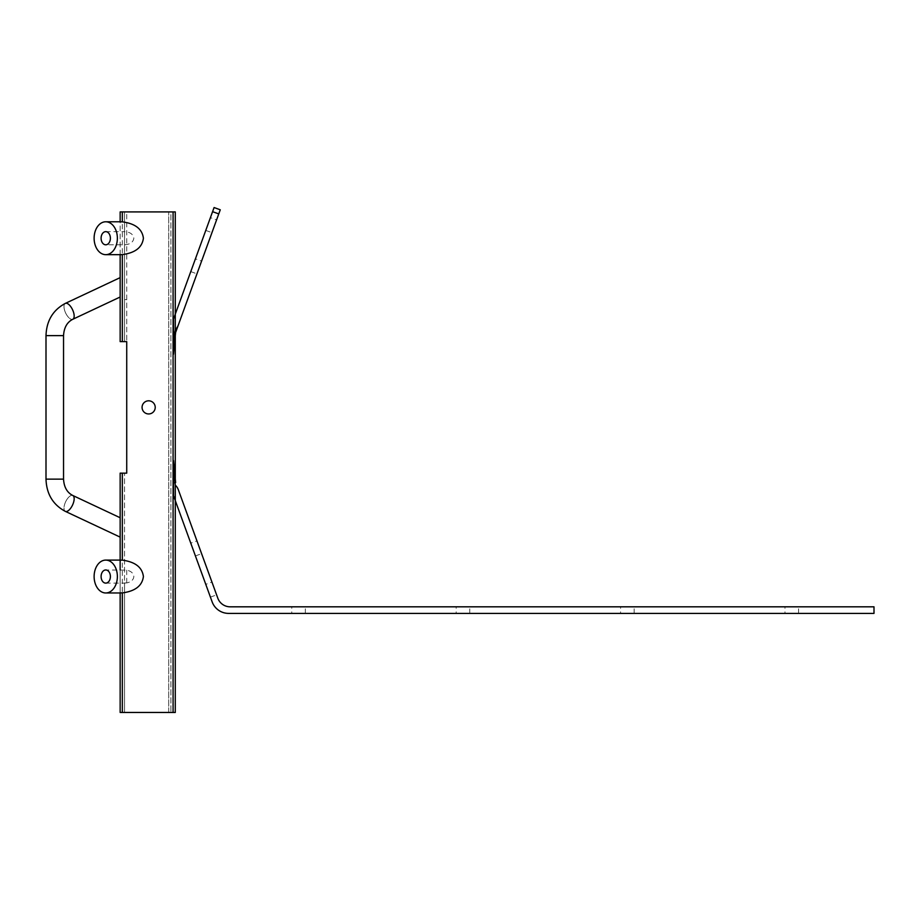 <?xml version="1.0" encoding="UTF-8"?>
<svg xmlns="http://www.w3.org/2000/svg" width="920" height="920" viewBox="0 0 920 920"><rect width="100%" height="100%" fill="white"/><g stroke="black" fill="none" stroke-linecap="round" stroke-linejoin="round"><path stroke-width="0.69" stroke-dasharray="4.6 3.45" d="M105.742 231.644L124.534 231.644L124.534 244.8C130.145 244.386 133.239 242.19 133.837 238.222C133.239 234.255 130.145 232.07 124.534 231.644L124.534 211.922L168.705 211.922L124.534 211.922L124.534 341.619L124.534 244.8L105.742 244.8M120.152 254.667L120.152 221.777M120.152 254.598L120.784 254.667M105.742 583.119L125.177 583.119L124.534 582.935L124.534 712.459L124.534 473.144L124.534 582.935L126.73 582.935C131.146 581.934 133.515 579.807 133.837 576.541C133.515 573.264 131.146 571.136 126.73 570.147L105.742 569.963M124.534 473.144L120.152 473.144L120.152 592.905L120.784 592.974M785.001 613.398L798.583 613.398L785.001 613.398L785.001 606.82L798.583 606.82L785.001 606.82M798.583 613.398L798.583 606.82M620.586 613.398L634.168 613.398L620.586 613.398L620.586 606.82L634.168 606.82L620.586 606.82M634.168 613.398L634.168 606.82M456.171 613.398L469.752 613.398L456.171 613.398L456.171 606.82L469.752 606.82L456.171 606.82M469.752 613.398L469.752 606.82M291.755 613.398L305.336 613.398L291.755 613.398L291.755 606.82L305.336 606.82L291.755 606.82M305.336 613.398L305.336 606.82M210.415 217.637L205.769 230.414L210.415 217.637L216.591 219.891L211.945 232.656L216.591 219.891M205.769 230.414L211.945 232.656M195.419 258.842L190.773 271.607L195.419 258.842L201.595 261.084L196.949 273.861L201.595 261.084M190.773 271.607L196.949 273.861M205.769 584.349L210.415 597.126L205.769 584.349L211.945 582.107L216.591 594.872L211.945 582.107M210.415 597.126L216.591 594.872M190.773 543.156L195.419 555.922L190.773 543.156L196.949 540.903L201.595 553.679L196.949 540.903M195.419 555.922L201.595 553.679M63.537 479.136L63.537 335.627L46 335.627L63.537 335.627L46 335.627L46 479.136L63.537 479.136C64.02 487.151 67.102 492.602 72.818 495.5A8.774 3.829 -64.8 0 1 73.221 503.435A8.774 3.829 -64.8 0 1 66.125 511.543A8.774 3.829 -64.8 0 1 65.354 511.382A8.774 3.829 -64.8 0 1 64.941 503.435A8.774 3.829 -64.8 0 0 65.354 511.382L120.048 537.073M120.152 537.073L120.152 525.492L120.152 537.073M148.649 413.954A6.578 6.578 0 0 1 142.071 407.376A6.578 6.578 0 0 1 148.649 400.809A6.578 6.578 0 0 0 142.071 407.376A6.578 6.578 0 0 0 148.649 413.954A6.578 6.578 0 0 1 142.071 407.376A6.578 6.578 0 0 1 148.649 400.809A6.578 6.578 0 0 1 155.227 407.376A6.578 6.578 0 0 1 148.649 413.954A6.578 6.578 0 0 0 155.227 407.376A6.578 6.578 0 0 0 148.649 400.809A6.578 6.578 0 0 1 155.227 407.376A6.578 6.578 0 0 1 148.649 413.954M120.152 289.271L120.152 277.679L120.152 289.271M175.283 329.509L174.535 332.085L175.617 332.465L178.756 323.84C177.859 326.577 176.697 328.474 175.283 329.509L175.283 314.168L173.489 319.079L175.283 314.168L175.283 211.922L120.152 211.922L120.152 341.619L126.73 341.619L126.73 473.144L126.73 341.619L124.534 341.619M170.901 211.922L168.705 211.922L170.901 211.922L170.901 712.459L170.901 211.922M120.784 221.777L120.152 221.858M168.705 712.459L126.73 712.459L170.901 712.459L168.705 712.459L168.705 211.922L168.705 712.459M126.73 299.609L124.534 299.609L126.73 299.609L126.73 341.619L126.73 211.922M120.784 560.096L120.152 560.096M120.152 285.384L120.152 277.679L120.152 285.384M120.152 569.963L120.152 712.459L175.283 712.459L175.283 500.595L173.489 495.684L212.14 601.864A17.537 17.537 0 0 0 228.62 613.398L874 613.398L874 606.82L230.149 606.82A13.156 13.156 0 0 1 217.798 598.161L178.756 490.923M175.283 480.205A6.578 6.578 0 0 0 175.674 482.459A6.578 6.578 0 0 1 175.283 480.205L175.283 334.558A6.578 6.578 0 0 1 175.674 332.304A6.578 6.578 0 0 0 175.283 334.558M120.152 525.492L120.152 517.741L120.152 525.492M124.534 712.459L126.73 712.459L124.534 712.459M218.764 213.911L220.271 209.794L214.084 207.54L212.589 211.669L218.764 213.911L178.756 323.84M174.535 332.085L173.489 354.223L173.489 319.079L212.589 211.669M173.489 460.541L174.535 482.678L175.617 482.298L173.489 460.541L173.489 495.684L175.283 500.595L175.386 484.863M174.535 482.678L175.283 485.254M174.294 343.298L174.34 342.666M63.537 335.627C64.02 327.612 67.102 322.161 72.818 319.263A8.774 3.829 64.8 0 1 72.036 319.424A8.774 3.829 64.8 0 1 64.941 311.328A8.774 3.829 64.8 0 0 72.036 319.424A8.774 3.829 64.8 0 0 72.818 319.263A8.774 3.829 64.8 0 0 73.221 311.328A8.774 3.829 64.8 0 0 66.125 303.221A8.774 3.829 64.8 0 0 65.354 303.381A8.774 3.829 64.8 0 0 64.941 311.328A8.774 3.829 64.8 0 1 65.354 303.381L120.048 277.679M72.036 495.339A8.774 3.829 -64.8 0 1 72.818 495.5A8.774 3.829 -64.8 0 0 72.036 495.339A8.774 3.829 -64.8 0 0 64.941 503.435A8.774 3.829 -64.8 0 1 72.036 495.339M126.73 570.147L126.73 582.935M173.086 211.922L173.086 712.459M122.337 712.459L122.337 473.144M122.337 341.619L122.337 211.922M120.152 297.01L72.818 319.263M120.152 517.741L72.818 495.5"/><path stroke-width="1.38" d="M101.096 238.222A6.578 4.646 90 0 1 105.742 231.644A6.578 4.646 90 0 1 110.388 238.222A6.578 4.646 90 0 1 105.742 244.8A6.578 4.646 90 0 1 101.096 238.222M120.152 221.777L120.152 211.922L122.337 211.922L122.337 221.858C135.205 223.548 142.232 229.011 143.405 238.222C142.232 247.445 135.205 252.896 122.337 254.598L122.337 341.619L126.73 341.619L126.73 473.144L122.337 473.144L122.337 560.165L120.152 560.165L120.152 569.963M94.116 238.222A16.445 11.626 -90 0 0 105.742 254.667A16.445 11.626 -90 0 0 117.369 238.222A16.445 11.626 -90 0 0 105.742 221.777A16.445 11.626 -90 0 0 94.116 238.222M120.152 254.598L122.337 254.598M110.388 576.541A6.578 4.646 -90 0 0 105.742 569.963A6.578 4.646 -90 0 0 101.096 576.541A6.578 4.646 -90 0 0 105.742 583.119A6.578 4.646 -90 0 0 110.388 576.541M120.152 592.905L122.337 592.905C135.205 591.215 142.232 585.752 143.405 576.541C142.232 567.318 135.205 561.867 122.337 560.165M117.369 576.541A16.445 11.626 90 0 1 105.742 592.974A16.445 11.626 90 0 1 94.116 576.541A16.445 11.626 90 0 1 105.742 560.096A16.445 11.626 90 0 1 117.369 576.541M120.048 537.073L65.354 511.382C52.969 504.746 46.517 494.005 46 479.136L63.537 479.136L63.537 335.627C64.02 327.612 67.102 322.161 72.818 319.263L72.818 319.263A8.774 3.829 64.8 0 0 73.221 311.328A8.774 3.829 64.8 0 0 66.125 303.221A8.774 3.829 64.8 0 0 65.354 303.381C52.969 310.017 46.517 320.758 46 335.627L63.537 335.627M120.152 517.741L72.818 495.5A8.774 3.829 -64.8 0 1 73.221 503.435A8.774 3.829 -64.8 0 1 66.125 511.543A8.774 3.829 -64.8 0 1 65.354 511.382C52.969 504.746 46.517 494.005 46 479.136L46 335.627C46.517 320.758 52.969 310.017 65.354 303.381L120.048 277.679M148.649 413.954A6.578 6.578 0 0 1 142.071 407.376A6.578 6.578 0 0 1 148.649 400.809A6.578 6.578 0 0 1 155.227 407.376A6.578 6.578 0 0 1 148.649 413.954M122.337 211.922L175.283 211.922L175.283 329.509C176.697 328.474 177.859 326.577 178.756 323.84L218.764 213.911L212.589 211.669L173.489 319.079L173.489 354.223L175.283 334.558L175.283 480.205L173.489 460.541L175.283 480.205A6.578 6.578 0 0 0 175.674 482.459L175.674 482.459M122.337 221.858L120.152 221.858M178.756 490.923C177.859 488.175 176.697 486.289 175.283 485.254C176.697 486.289 177.859 488.175 178.756 490.923L217.798 598.161A13.156 13.156 0 0 0 230.149 606.82L874 606.82L874 613.398L228.62 613.398A17.537 17.537 0 0 1 212.14 601.864L175.283 500.595L175.283 712.459L120.152 712.459L120.152 592.974M120.152 560.096L120.152 473.144L122.337 473.144M122.337 341.619L120.152 341.619L120.152 254.667M124.534 341.619L126.73 341.619L126.73 473.144L124.534 473.144M175.674 332.304L175.674 332.304A6.578 6.578 0 0 0 175.283 334.558L173.489 354.223L175.283 329.509M212.589 211.669L214.084 207.54L220.271 209.794L218.764 213.911M178.756 323.84L175.617 332.465L173.489 354.223L174.294 343.298M173.489 460.541L173.489 495.684L175.283 500.595L175.283 485.254L173.489 460.541L175.617 482.298L174.535 482.678M174.34 342.666L175.617 332.465L174.535 332.085M122.337 592.905L122.337 712.459M173.086 712.459L173.086 211.922M120.784 254.667L105.742 254.667M120.784 592.974L105.742 592.974M120.152 297.01L72.818 319.263M72.818 495.5C67.102 492.602 64.02 487.151 63.537 479.136M120.784 560.096L105.742 560.096M120.784 221.777L105.742 221.777"/></g></svg>
